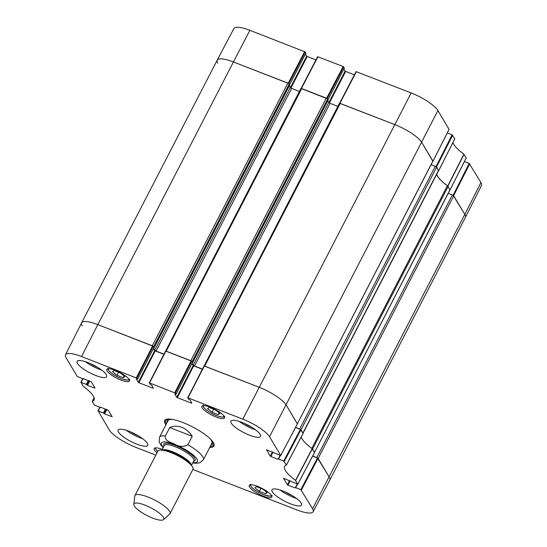 <?xml version="1.0" encoding="UTF-8"?>
<svg xmlns="http://www.w3.org/2000/svg" width="547" height="547" viewBox="0 0 547 547"><rect width="100%" height="100%" fill="white"/><g stroke="black" fill="none" stroke-linecap="round" stroke-linejoin="round"><path stroke-width="0.82" d="M288.768 83.568L305.233 51.944L249.89 30.311A24.341 6.256 -152.7 0 0 233.89 28.547L217.2 60.17A24.67 6.345 27.3 0 1 233.412 61.961L288.693 83.52M305.233 51.944L305.896 53.059L289.609 84.614M305.424 54.057L306.676 56.143L290.402 87.67M290.929 88.06L307.216 56.498L306.676 56.143M307.216 56.498L315.947 59.89M327.222 98.501L343.687 66.878L343.147 66.522L317.609 56.697L301.192 88.32M343.687 66.878L344.35 67.992L328.063 99.547M343.878 68.984L345.13 71.076L328.856 102.597M329.383 102.993L345.67 71.431L345.13 71.076M345.67 71.431L354.401 74.823M449.06 129.365L437.901 110.542A24.341 6.256 -152.7 0 0 411.187 92.942L356.063 71.63L339.646 103.253M447.275 132.962L452.096 134.835L435.986 166.691M436.13 166.787L438.694 170.76L454.789 138.835L452.096 134.835M466.16 157.974L463.911 154.158A33.62 8.643 27.3 0 1 452.923 142.535M464.382 161.577L469.196 163.444L453.087 195.306M453.231 195.395L464.82 214.424A24.67 6.345 27.3 0 1 465.381 217.426L481.49 185.508A24.341 6.256 -152.7 0 0 480.936 182.541L469.196 163.444M436.745 174.185A33.299 8.561 -152.7 0 0 447.767 186.001L449.983 189.857M356.063 71.63L339.591 103.274L394.715 124.586A24.67 6.345 27.3 0 1 421.778 142.418L432.882 161.249M317.609 56.697L301.137 88.347L327.147 98.446M217.754 63.199A24.67 6.345 27.3 0 1 217.2 60.17A24.67 6.345 -152.7 0 1 233.412 61.961L249.89 30.311M295.524 427.487L300.406 429.381L283.722 461.046L286.396 465.066A33.62 8.643 -152.7 0 0 284.638 466.42A33.62 8.643 -152.7 0 0 295.544 480.369L297.52 484.122L283.592 478.283M283.722 461.046L278.56 459.036L280.385 455.501M278.074 459.323L270.806 456.506L273.042 452.171M272.44 451.938L270.266 456.15L270.806 456.506M270.266 456.15L266.492 449.675M191.765 402.907L189.994 399.932L188.373 399.009L188.018 397.874L242.82 419.152A24.341 6.256 27.3 0 1 269.527 436.745L280.741 455.548L266.451 449.757M191.614 403.201L177.303 397.642L193.7 365.868L193.159 365.512L176.763 397.286L177.303 397.642M176.763 397.286L174.869 393.956M175.984 394.202L175.313 393.088L191.641 361.184L192.38 362.429L175.99 394.264L174.821 394.045M153.31 387.973L151.533 384.999L149.919 384.083L149.563 382.941L175.313 393.088M153.16 388.267L138.849 382.709L155.245 350.935L154.705 350.579L138.302 382.353L138.849 382.709M138.302 382.353L136.408 379.023M137.529 379.269L136.859 378.155L153.187 346.258L153.926 347.495L137.536 379.331L136.367 379.112M83.424 378.551L82.973 378.845L77.264 376.486L66.064 357.745A24.341 6.256 27.3 0 1 65.51 354.777A24.341 6.256 27.3 0 1 81.524 356.521L136.859 378.155M94.918 387.857L91.26 381.738L83.144 378.586M94.768 388.151L87.506 385.327L89.742 380.999M89.134 380.767L86.966 384.972L87.506 385.327M86.966 384.972L88.915 380.678M88.313 380.445L86.282 384.377L86.823 384.732M86.282 384.377L81.113 382.374L82.905 378.818M100.388 407.433L94.364 405.095L92.238 401.43A33.62 8.643 -152.7 0 0 94.009 400.042A33.62 8.643 -152.7 0 0 83.089 386.127L81.113 382.374M100.559 407.166L108.361 410.346L112.183 416.739L104.607 413.942L106.843 409.607M106.234 409.375L104.067 413.587L104.607 413.942M104.067 413.587L106.015 409.286M105.414 409.053L103.383 412.985L103.923 413.347M103.383 412.985L98.214 410.982L100.005 407.433M155.82 455.118L135.813 447.343A24.341 6.256 27.3 0 1 109.099 429.744L98.214 410.982M312.624 456.095L317.506 457.989L300.829 489.654L312.569 508.751A24.341 6.256 27.3 0 1 313.11 511.739A24.341 6.256 27.3 0 1 297.11 509.975L192.824 469.483M300.829 489.654L295.66 487.644L297.486 484.109M297.199 483.999L295.66 487.644M295.175 487.938L287.913 485.114L290.149 480.786M289.541 480.546L287.366 484.758L287.913 485.114M287.366 484.758L283.551 478.365M157.003 452.82A12.704 3.268 27.3 0 1 154.151 448.54A12.704 3.268 27.3 0 1 162.261 449.361M115.185 370.298A12.704 3.268 27.3 0 1 129.413 381.04A12.704 3.268 27.3 0 1 116.627 378.114A12.704 3.268 27.3 0 1 106.836 369.389A12.704 3.268 27.3 0 1 115.185 370.298M210.26 407.214A12.704 3.268 27.3 0 1 224.482 417.956A12.704 3.268 27.3 0 1 211.696 415.029A12.704 3.268 27.3 0 1 201.905 406.298A12.704 3.268 27.3 0 1 210.26 407.214M257.575 486.372A12.704 3.268 27.3 0 1 271.797 497.107A12.704 3.268 27.3 0 1 259.011 494.187A12.704 3.268 27.3 0 1 249.22 485.456A12.704 3.268 27.3 0 1 257.575 486.372M129.078 431.275A16.649 4.28 27.3 0 1 147.724 445.354A16.649 4.28 27.3 0 1 130.965 441.518A16.649 4.28 27.3 0 1 118.131 430.079A16.649 4.28 27.3 0 1 129.078 431.275M88.033 362.613A16.649 4.28 27.3 0 1 106.679 376.692A16.649 4.28 27.3 0 1 89.92 372.856A16.649 4.28 27.3 0 1 77.086 361.417A16.649 4.28 27.3 0 1 88.033 362.613M241.856 422.339A16.649 4.28 27.3 0 1 260.502 436.417A16.649 4.28 27.3 0 1 243.743 432.581A16.649 4.28 27.3 0 1 230.909 421.142A16.649 4.28 27.3 0 1 241.856 422.339M282.902 491.008A16.649 4.28 27.3 0 1 301.547 505.079A16.649 4.28 27.3 0 1 284.782 501.243A16.649 4.28 27.3 0 1 271.955 489.804A16.649 4.28 27.3 0 1 282.902 491.008M209.733 447.467A27.753 7.138 -152.7 0 0 213.959 443.829A27.753 7.138 -152.7 0 0 192.585 426.906A27.753 7.138 -152.7 0 0 166.418 419.289A27.753 7.138 -152.7 0 0 165.898 424.841M262.724 489.039L267.209 492.615L265.575 493.811L259.387 491.404L254.902 487.835L256.536 486.639L262.724 489.039M209.221 407.481L215.374 409.874L219.908 413.45L218.26 414.653L212.106 412.267L207.573 408.684L209.221 407.481M120.34 372.972L124.825 376.541L123.191 377.738L116.996 375.338L112.511 371.762L114.145 370.565L120.34 372.972M160.968 450.085L161.974 449.921M314.47 452.519L312.193 448.663A33.299 8.561 27.3 0 1 301.219 437.019M313.11 511.739L329.8 480.116A24.67 6.345 -152.7 0 0 329.246 477.087L317.506 457.989M153.187 346.258L97.845 324.624A24.67 6.345 -152.7 0 0 81.619 322.86L65.51 354.777M153.454 348.487L154.705 350.579M155.245 350.935L163.881 354.292M191.641 361.184L165.563 351.003L149.297 382.879M191.908 363.42L193.159 365.512M193.7 365.868L202.342 369.225M297.363 423.911L286.211 405.081A24.67 6.345 -152.7 0 0 259.141 387.249L204.024 365.936L187.751 397.813M286.396 465.066L303.12 433.422L300.406 429.381M259.387 491.404L260.96 488.355M265.575 493.811L266.492 492.04M116.996 375.338L118.576 372.288M123.191 377.738L124.107 375.967M212.106 412.267L213.679 409.211M218.26 414.653L219.176 412.876M213.569 443.015A27.008 6.947 -152.7 0 0 213.597 443.015L212.612 444.096A25.73 6.619 -152.7 0 0 212.892 441.873M211.053 444.916A25.73 6.619 -152.7 0 0 212.612 444.096M168.626 419.029A25.73 6.619 -152.7 0 0 166.979 420.54A25.73 6.619 -152.7 0 0 167.211 422.291M211.648 443.638A24.67 6.345 -152.7 0 0 210.629 439.241M172.079 419.344A24.67 6.345 -152.7 0 0 167.908 421.06M131.301 432.198A12.301 3.166 -152.7 0 0 138.37 435.843M126.432 430.339A16.649 4.28 -152.7 0 0 142.705 438.735M285.124 491.924A12.301 3.166 -152.7 0 0 292.187 495.575M280.249 490.064A16.649 4.28 -152.7 0 0 296.529 498.467M244.078 423.262A12.301 3.166 -152.7 0 0 251.148 426.906M239.21 421.402A16.649 4.28 -152.7 0 0 255.483 429.798M90.255 363.536A12.301 3.166 -152.7 0 0 97.325 367.181M85.387 361.676A16.649 4.28 -152.7 0 0 101.66 370.073M166.425 423.816A27.008 6.947 27.3 0 1 165.638 420.226A27.008 6.947 27.3 0 1 166.917 419.173M213.761 443.357A27.008 6.947 27.3 0 1 213.645 444.998A27.008 6.947 27.3 0 1 210.267 446.441M192.223 436.287L187.853 444.759C183.56 447.09 179.163 446.885 174.657 444.15C171.04 442.427 164.462 440.985 165.344 436.021L169.72 427.549C173.686 425.86 177.7 425.778 181.754 427.31C185.795 428.923 189.289 431.911 192.223 436.287L169.72 427.549M144.989 505.134A16.772 4.314 27.3 0 1 163.505 519.65A16.772 4.314 27.3 0 1 146.883 515.452A16.772 4.314 27.3 0 1 133.837 504.334A16.772 4.314 27.3 0 1 144.989 505.134M133.837 504.334L134.788 496.067A19.733 5.073 27.3 0 1 134.931 495.589A19.733 5.073 27.3 0 1 147.909 497.011A19.733 5.073 27.3 0 1 170.001 513.688A19.733 5.073 27.3 0 1 169.693 514.084L163.505 519.65M134.931 495.589L157.871 451.145A19.733 5.073 27.3 0 1 160.914 450.085A19.733 5.073 27.3 0 1 170.849 452.567A19.733 5.073 27.3 0 1 192.045 466.147A19.733 5.073 27.3 0 1 192.941 469.244L170.001 513.688M449.887 189.843L448.102 186.459A2.468 0.636 -152.7 0 0 447.371 185.748L311.817 448.383M449.996 189.624L314.457 452.437M314.429 452.287L312.535 449.121L448.102 186.459M311.804 448.41A2.468 0.636 27.3 0 1 312.535 449.121M438.427 170.787A2.468 0.636 -152.7 0 0 438.55 170.685A2.468 0.636 -152.7 0 0 438.496 170.384L302.922 433.046A2.468 0.636 27.3 0 1 302.983 433.347M302.922 433.046L301.028 429.88L436.602 167.218L435.248 166.322L299.681 428.985L300.556 429.45M299.681 428.985L295.571 427.392M432.786 161.235L297.356 423.829M297.329 423.679L286.211 405.081A24.67 6.345 -152.7 0 0 259.141 387.249L204.667 366.1L340.234 103.438L339.427 103.349L187.696 397.84M202.417 369.068L194.52 366.005L193.166 365.109L192.024 363.201M192.387 362.497L192.134 361.594L327.701 98.939L300.966 88.416L149.242 382.907M191.573 361.109L192.134 361.594M326.347 98.043L190.78 360.705L166.213 351.167L301.78 88.505M163.963 354.135L156.066 351.071L154.712 350.183L153.57 348.268M153.933 347.571L153.68 346.668L289.247 84.006L287.893 83.11L233.412 61.961L97.845 324.624A24.67 6.345 -152.7 0 0 81.626 322.846A24.67 6.345 -152.7 0 0 82.18 325.862M153.119 346.183L153.68 346.668M287.893 83.11L152.326 345.772L97.845 324.624L81.524 356.521M312.569 508.751L464.82 214.424A24.67 6.345 -152.7 0 1 465.374 217.439L329.807 480.102A24.67 6.345 -152.7 0 0 329.246 477.087L318.135 458.489L453.702 195.826L452.348 194.937L316.781 457.6L317.657 458.058M316.781 457.6L312.672 456M431.091 164.715L435.248 166.322M448.198 193.323L452.348 194.937M480.936 182.541L464.82 214.424L453.702 195.826M289.247 84.006L289.719 84.949M289.288 85.858L290.279 87.52L291.633 88.409L299.414 91.431M327.701 98.939L328.173 99.882M327.742 100.792L328.733 102.446L330.087 103.342L337.868 106.364M432.896 161.016L421.778 142.418A24.67 6.345 -152.7 0 0 394.715 124.586L340.234 103.438M438.496 170.384L436.602 167.218M436.684 174.308A33.299 8.561 -152.7 0 0 447.371 185.748M447.918 186.144L464.061 154.302M463.911 154.158L447.767 186.001M466.201 157.892L450.085 189.768M454.776 138.774L438.68 170.698M436.513 167.074L452.636 135.191M304.686 51.589L288.214 83.24M301.459 88.382L317.937 56.731M339.913 103.315L356.391 71.664M242.82 419.152L411.187 92.942M343.147 66.522L326.668 98.166M449.101 129.277L432.978 161.16M453.613 195.682L469.736 163.799M269.527 436.745L437.901 110.542M271.415 495.397A11.596 2.981 27.3 0 1 263.736 494.707A11.596 2.981 27.3 0 1 250.834 484.779M224.099 416.246A11.596 2.981 27.3 0 1 223.785 416.677A11.596 2.981 27.3 0 1 211.457 413.231A11.596 2.981 27.3 0 1 203.518 405.621M129.03 379.331A11.596 2.981 27.3 0 1 121.352 378.633A11.596 2.981 27.3 0 1 108.45 368.705M157.727 451.419A11.596 2.981 27.3 0 1 155.765 447.863M312.193 448.663L295.544 480.369M295.688 480.512L312.344 448.807M303.113 433.361L286.409 464.984M92.238 401.43L94.084 397.772M82.652 378.722L80.84 382.312M314.511 452.431L297.835 484.095M301.37 490.009L318.046 458.345M297.233 484.013L295.387 487.582M280.132 455.398L278.286 458.974M284.269 461.401L300.946 429.737M297.411 423.822L280.734 455.487M188.018 397.874L204.346 365.97M191.101 360.829L174.773 392.725M152.647 345.895L136.319 377.799M149.563 382.941L165.891 351.044M99.759 407.33L97.94 410.92M187.853 444.759A24.67 6.345 27.3 0 1 203.361 459.815L211.894 443.289M163.327 447.296A20.225 5.203 27.3 0 1 166.274 442.079A20.225 5.203 27.3 0 1 174.801 444.492A20.225 5.203 27.3 0 1 194.951 456.622A20.225 5.203 27.3 0 1 192.92 462.571M163.15 447.644L161.071 445.361L159.177 441.901L159.526 437.183A24.67 6.345 27.3 0 1 165.344 436.021M160.914 450.085L163.485 450.126A17.142 4.41 27.3 0 1 172.107 452.28A17.142 4.41 27.3 0 1 190.52 464.082L192.045 466.147M162.042 450.106A16.649 4.28 27.3 0 1 172.599 451.74A16.649 4.28 27.3 0 1 191.375 465.244M161.878 450.099L164.244 445.525A16.649 4.28 27.3 0 1 175.19 446.721A16.649 4.28 27.3 0 1 193.836 460.793L191.471 465.374M163.997 446.003A17.634 4.533 27.3 0 1 175.402 445.49A17.634 4.533 27.3 0 1 191.751 454.94A17.634 4.533 27.3 0 1 193.583 461.278M154.192 347.523L289.76 84.86M192.647 362.456L328.214 99.793M194.52 366.005L330.087 103.342M193.166 365.109L328.733 102.446M154.712 350.183L290.279 87.52M156.066 351.071L291.633 88.409M438.694 170.76L454.789 138.835M289.637 84.648L305.91 53.121M328.091 99.581L344.364 68.054M432.992 161.221L449.114 129.338M450.092 189.83L466.215 157.946M250.533 484.252C249.774 484.635 250.417 485.9 252.454 488.061C255.387 490.645 259.162 492.874 263.777 494.741C269.862 496.423 272.611 496.628 272.016 495.343M155.321 447.904L155.587 448.964L157.714 451.446M108.149 368.186C107.39 368.562 108.032 369.834 110.063 371.994C112.997 374.579 116.771 376.808 121.386 378.674C127.478 380.356 130.22 380.555 129.625 379.276M203.217 405.101C202.041 405.525 203.99 409.252 212.25 413.676C216.325 416.24 224.543 417.949 224.297 416.657L224.701 416.185M166.979 420.54L167.307 419.111M303.12 433.422L286.416 465.046M94.077 397.751L92.211 401.45M297.841 484.157L314.525 452.492M280.098 455.384L278.232 459.001M280.741 455.548L297.424 423.884M192.394 362.49L175.99 394.264M153.939 347.557L137.536 379.331M192.735 462.919L195.703 463.282L199.737 462.824L203.361 459.815M159.526 437.183L168.052 420.664M314.484 452.383L450.024 189.782M192.653 362.517L328.227 99.855M154.199 347.584L289.773 84.922M303.038 433.238L438.55 170.685M297.383 423.775L432.923 161.167M81.626 322.846L217.193 60.184"/></g></svg>
